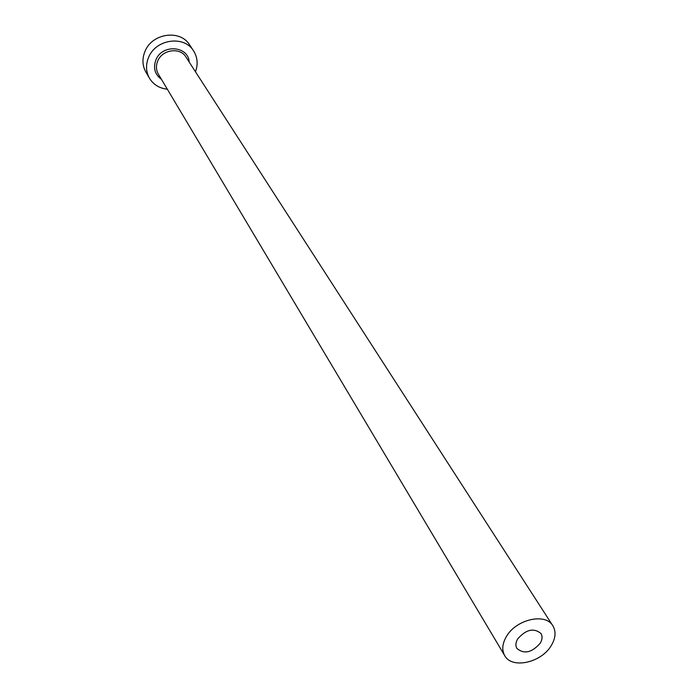 <?xml version="1.0" encoding="UTF-8"?>
<svg xmlns="http://www.w3.org/2000/svg" width="698" height="698" viewBox="0 0 698 698"><rect width="100%" height="100%" fill="white"/><g stroke="black" fill="none" stroke-linecap="round" stroke-linejoin="round"><path stroke-width="1.05" d="M517.707 638.879C515.63 642.483 515.368 645.667 516.921 648.442C524.05 654.427 531.815 652.7 540.226 643.233C542.363 639.577 542.616 636.332 540.985 633.522C533.813 627.633 526.056 629.422 517.707 638.879M551.359 645.388C555.687 638.007 556.184 631.472 552.851 625.792C545.504 612.547 515.927 619.353 506.32 636.681C502.228 643.818 501.696 650.135 504.724 655.631C511.87 669.338 541.543 662.69 551.359 645.388M195.457 71.772C198.197 64.268 197.56 57.306 193.564 50.867C184.255 35.144 155.907 39.027 148.674 57.219C145.577 64.635 145.838 71.632 149.451 78.22C153.438 84.667 159.397 88.323 167.337 89.213M193.564 50.867L189.629 44.916C180.372 29.272 152.234 33.103 145.071 51.181C142.008 58.545 142.279 65.507 145.873 72.051L149.451 78.22M161.43 79.293C154.782 74.398 152.967 67.88 155.977 59.74C162.215 43.852 188.408 45.832 189.202 62.07M552.851 625.792L185.947 57.018C180.189 47.063 162.364 49.436 157.8 60.848C155.837 65.542 156.02 69.975 158.35 74.128L504.724 655.631"/></g></svg>
